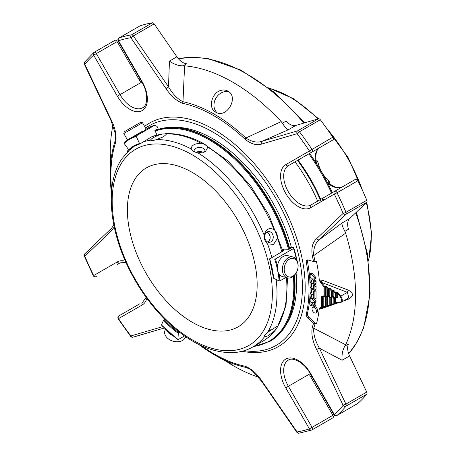 <?xml version="1.0" encoding="UTF-8"?>
<svg xmlns="http://www.w3.org/2000/svg" width="456" height="456" viewBox="0 0 456 456"><rect width="100%" height="100%" fill="white"/><g stroke="black" fill="none" stroke-linecap="round" stroke-linejoin="round"><path stroke-width="0.68" d="M192.272 172.425A91.759 52.976 60 0 1 252.219 253.285A91.759 52.976 60 0 1 238.152 326.815A91.759 52.976 60 0 1 146.393 273.839A91.759 52.976 60 0 1 146.393 167.882A91.759 52.976 60 0 1 192.272 172.425M334.048 297.91A0.547 0.439 -98.2 0 1 333.456 297.637L335.416 297.358A0.547 0.439 81.8 0 0 336.009 297.631A0.547 0.319 -120 0 0 336.192 297.358A0.547 0.319 180 0 1 335.416 297.358L335.416 293.396A0.547 0.319 0 0 0 336.192 293.396A0.547 0.319 -120 0 0 336.009 292.912L335.416 293.396L333.091 290.82L332.316 291.27A0.547 0.319 -120 0 0 332.133 290.785L331.54 291.27A0.547 0.319 0 0 0 332.316 291.27L332.316 296.907A0.547 0.319 180 0 1 331.54 296.907A0.547 0.439 81.8 0 0 332.133 297.181A0.547 0.319 -120 0 0 332.316 296.907L333.091 296.463A0.547 0.319 60 0 1 332.908 296.736L332.253 297.112M326.291 297.016A0.547 0.439 -98.2 0 1 325.698 296.742L327.659 296.463A0.547 0.439 81.8 0 0 328.252 296.736A0.547 0.319 -120 0 0 328.434 296.463A0.547 0.319 180 0 1 327.659 296.463L327.659 289.138A0.547 0.319 -0 0 0 328.434 289.138A0.547 0.319 -120 0 0 328.252 288.654L327.659 289.138L325.333 286.567L325.333 295.562L324.752 295.898A0.547 0.319 180 0 1 323.977 295.898A0.547 0.439 81.8 0 0 324.569 296.172A0.547 0.319 -120 0 0 324.752 295.898L324.752 286.904A0.547 0.319 -120 0 0 324.569 286.419L323.977 286.904A0.547 0.319 -0 0 0 324.752 286.904L325.333 286.567A0.547 0.319 60 0 0 325.151 286.083L326.701 286.642L326.108 287.126L326.108 295.562A0.547 0.319 0 0 0 325.333 295.562A0.547 0.319 -120 0 1 325.219 295.813L325.276 295.796A0.547 0.439 -98.2 0 1 325.744 296.115A1.094 0.633 -120 0 0 326.108 295.562M323.008 296.428L323.008 307.076L323.783 306.512L325.333 306.289A0.547 0.439 81.8 0 0 325.926 306.563A0.547 0.319 -120 0 0 326.108 306.289A0.547 0.319 180 0 1 325.333 306.289L325.333 297.295A0.547 0.319 -0 0 0 326.108 297.295L326.621 296.998M326.2 297.055A0.547 0.319 -120 0 0 326.108 297.295L326.108 306.289L327.659 305.281L327.659 296.845M328.252 305.56A0.547 0.439 -98.2 0 1 327.659 305.281L329.209 305.058A0.547 0.439 81.8 0 0 329.808 305.332A0.547 0.319 -120 0 0 329.99 305.058A0.547 0.319 180 0 1 329.209 305.058L329.209 297.739A0.547 0.319 0 0 0 329.99 297.739A0.547 0.319 60 0 1 330.076 297.506M330.497 297.443L329.99 297.739L329.99 305.058L331.54 304.049L331.54 297.295M332.133 304.329A0.547 0.439 -98.2 0 1 331.54 304.049L333.091 303.827A0.547 0.439 81.8 0 0 333.684 304.101A0.547 0.319 -120 0 0 333.866 303.827A0.547 0.319 180 0 1 333.091 303.827L333.091 298.19A0.547 0.319 0 0 0 333.866 298.19A0.547 0.319 60 0 1 333.957 297.95M334.379 297.893L333.866 298.19L333.866 303.827L335.416 302.818L335.416 297.739M336.009 303.097A0.547 0.439 -98.2 0 1 335.416 302.818L340.176 302.134A3.95 2.28 60 0 0 340.176 296.668L337.742 293.504L338.335 293.02L336.784 292.461A0.547 0.319 60 0 1 336.967 292.946L336.967 296.907A0.547 0.319 -0 0 1 337.742 296.907L337.742 293.504L336.967 292.946L336.192 293.396L336.192 297.358L336.967 296.907A0.547 0.319 60 0 1 336.784 297.181L336.135 297.557M330.172 297.466A0.547 0.439 -98.2 0 1 329.574 297.192L331.54 296.907L331.54 291.27L329.99 289.252L330.583 288.768L329.027 288.209A0.547 0.319 60 0 1 329.209 288.694L329.209 296.012A0.547 0.319 0 0 1 329.99 296.012L329.99 289.252L329.209 288.694L328.434 289.138L328.434 296.463L329.209 296.012A0.547 0.319 60 0 1 329.027 296.286L328.377 296.662M325.744 296.115L323.783 296.394A0.547 0.439 81.8 0 0 323.743 296.32M324.376 306.791A0.547 0.439 -98.2 0 1 323.783 306.512L323.783 296.394A0.547 0.319 180 0 0 323.635 296.337M334.459 290.894L332.908 290.335A0.547 0.319 60 0 1 333.091 290.82L333.091 296.463A0.547 0.319 0 0 1 333.866 296.463L333.866 291.378L334.459 290.894L336.009 292.912L336.784 292.461M314.891 289.839L314.891 286.653A2.137 1.237 -120 0 0 313.962 284.498A2.137 1.237 -120 0 0 312.314 283.928A2.137 1.237 -120 0 0 311.87 284.903L311.87 287.303L311.266 286.949L311.266 283.512A0.855 0.496 -120 0 0 310.889 282.652A0.855 0.496 -120 0 0 310.234 282.418A0.855 0.496 -120 0 0 310.057 282.811L310.057 285.958A2.137 1.237 -120 0 0 310.986 288.112A2.137 1.237 -120 0 0 312.639 288.682A2.137 1.237 -120 0 0 313.078 287.707L313.078 285.405L313.682 285.752L313.682 289.144A0.855 0.496 -120 0 0 314.059 290.005A0.855 0.496 -120 0 0 314.714 290.233A0.855 0.496 -120 0 0 314.891 289.839L316.054 289.172A0.855 0.496 -120 0 1 315.877 289.56L314.714 290.233M322.609 296.457A0.547 0.439 -98.2 0 1 322.016 296.183A1.094 0.633 -120 0 0 321.651 296.731L321.651 307.407A0.547 0.439 81.8 0 0 322.244 307.686A0.547 0.319 -120 0 0 322.426 307.407A0.547 0.319 180 0 1 321.651 307.407L320.072 307.635L321.463 307.794M311.87 290.518A2.137 1.231 60 0 1 312.314 289.537A2.137 1.231 60 0 1 313.962 290.113A2.137 1.231 60 0 1 314.891 292.262L314.891 298.976A0.855 0.496 60 0 1 314.714 299.364A0.855 0.496 60 0 1 314.059 299.136A0.855 0.496 60 0 1 313.682 298.275L313.682 297.238L313.169 296.691L313.078 297.928A0.855 0.496 60 0 1 312.901 298.321A0.855 0.496 60 0 1 312.24 298.087A0.855 0.496 60 0 1 311.87 297.226L311.87 296.189L311.351 295.648L311.266 296.879A0.855 0.496 60 0 1 311.089 297.272A0.855 0.496 60 0 1 310.428 297.044A0.855 0.496 60 0 1 310.057 296.183L310.057 294.154A0.855 0.496 60 0 1 310.234 293.761A0.855 0.496 60 0 1 310.661 293.807L313.682 295.551L313.682 291.407L313.169 290.865L313.078 293.316A2.137 1.237 60 0 1 312.639 294.297A2.137 1.237 60 0 1 310.992 293.727A2.137 1.237 60 0 1 310.057 291.572L310.057 288.374A0.855 0.496 60 0 1 310.234 287.981A0.855 0.496 60 0 1 310.895 288.215A0.855 0.496 60 0 1 311.266 289.075L311.266 292.564L311.87 292.912L311.87 290.518M310.177 274.016A0.684 0.393 60 0 1 310.319 273.725A0.684 0.393 60 0 1 310.73 273.805L314.6 277.972A0.724 0.416 60 0 1 314.743 279.009A0.724 0.416 60 0 1 314.583 279.043L311.266 278.793L314.281 280.833A0.866 0.502 60 0 1 314.891 281.893L314.891 283.911A0.855 0.496 60 0 1 314.714 284.305A0.855 0.496 60 0 1 314.059 284.077A0.855 0.496 60 0 1 313.682 283.216L313.682 282.178L313.169 281.631L313.078 282.868A0.855 0.496 60 0 1 312.901 283.256A0.855 0.496 60 0 1 312.24 283.028A0.855 0.496 60 0 1 311.87 282.167L311.87 281.13L311.351 280.582L311.266 281.819A0.855 0.496 60 0 1 311.089 282.213A0.855 0.496 60 0 1 310.428 281.979A0.855 0.496 60 0 1 310.057 281.118L310.057 277.949A0.866 0.502 60 0 1 310.234 277.556A0.866 0.502 60 0 1 310.422 277.516L310.878 277.55L310.878 275.179L310.325 274.586A0.684 0.393 60 0 1 310.177 274.016M314.269 312.77A3.215 1.858 60 0 1 312.166 309.938A3.215 1.858 60 0 1 312.662 307.361A3.215 1.858 60 0 1 315.877 309.219A3.215 1.858 60 0 1 315.877 312.93A3.215 1.858 60 0 1 314.269 312.77M310.724 297.517L314.623 301.724A0.724 0.416 60 0 1 314.743 302.727A0.724 0.416 60 0 1 314.583 302.761L311.653 302.562L311.824 303.137L314.287 304.557A0.855 0.496 60 0 1 314.845 305.309A0.855 0.496 60 0 1 314.714 305.999A0.855 0.496 60 0 1 314.287 305.953L311.95 304.602A0.969 0.559 -120 0 0 311.465 304.557A0.969 0.559 -120 0 0 311.266 304.996L311.266 305.577A0.855 0.496 60 0 1 311.089 305.925A0.855 0.496 60 0 1 310.428 305.697A0.855 0.496 60 0 1 310.057 304.836L310.057 301.462A0.684 0.393 60 0 1 310.188 301.251A0.684 0.393 60 0 1 310.354 301.222L310.878 301.262L310.878 298.902L310.325 298.304A0.684 0.393 60 0 1 310.177 297.739A0.684 0.393 60 0 1 310.319 297.443A0.684 0.393 60 0 1 310.724 297.517L311.87 296.856M340.176 296.668L340.769 296.178A4.497 2.599 60 0 1 341.333 302.214L348.794 297.91L347.415 292.347A2.194 0.502 110.4 0 1 348.236 290.079C353.822 293.168 353.822 296.229 348.236 299.256L343.625 300.892M314.891 286.653L316.054 285.98A2.137 1.237 -120 0 0 315.261 283.985M313.682 283.176A2.137 1.237 -120 0 0 313.477 283.256L312.314 283.928M312.428 283.187L312.428 283.86M316.054 285.98L316.054 289.172M338.335 293.02L340.769 296.178L347.415 292.347L321.463 282.378C320.482 281.278 320.021 281.095 320.072 281.831L323.977 286.904L323.977 295.898L322.016 296.183M312.428 289.469L312.428 288.768M313.682 294.205L313.238 293.949M314.714 299.364L315.877 298.697A0.855 0.496 -120 0 0 316.054 298.304L316.054 291.589A2.137 1.231 -120 0 0 315.432 289.816M313.682 288.785A2.137 1.231 -120 0 0 313.477 288.865L312.314 289.537M310.73 273.805L311.898 273.133A0.684 0.393 -120 0 0 311.482 273.053L310.319 273.725M314.714 284.305L315.877 283.632A0.855 0.496 -120 0 0 316.054 283.244L316.054 281.221A0.866 0.502 -120 0 0 315.444 280.161L313.34 278.947M311.266 279.095L311.727 278.827M315.746 278.371A0.724 0.416 -120 0 0 315.905 278.337A0.724 0.416 -120 0 0 315.763 277.299L311.898 273.133M314.6 277.972L315.763 277.299M315.877 312.93L317.04 312.257A3.215 1.858 -120 0 0 317.707 310.787A3.215 1.858 -120 0 0 316.304 307.549A3.215 1.858 -120 0 0 313.825 306.688L312.662 307.361M314.623 301.724L315.786 301.051L313.13 298.184M311.089 297.272L311.87 296.822A0.684 0.393 -120 0 0 311.858 296.827M310.354 301.222L310.878 300.92M311.089 305.925L312.252 305.252A0.855 0.496 -120 0 0 312.428 304.91L312.428 304.882M311.266 305.577L312.428 304.91M314.714 305.999L315.877 305.326A0.855 0.496 -120 0 0 316.008 304.642A0.855 0.496 -120 0 0 315.449 303.884L313.34 302.67M315.746 302.089A0.724 0.416 -120 0 0 315.905 302.06A0.724 0.416 -120 0 0 315.786 301.051M321.788 307.777A2.194 0.593 -109.4 0 1 322.289 308.381L319.297 308.512L320.072 307.635M323.184 307.179A2.194 0.593 -109.4 0 1 323.823 307.851L322.289 308.381M324.592 306.785A2.194 0.587 -109.4 0 1 325.099 307.401L323.823 307.851M347.689 298.549A2.194 0.536 -109.7 0 1 348.236 299.256M340.769 301.9L325.099 307.401M325.151 286.083L324.569 286.419L321.463 282.378A2.194 0.462 111.8 0 1 322.289 280.218L348.236 290.079M320.072 281.831L319.297 280.058L322.289 280.218M310.593 373.458A24.869 14.358 -120 0 0 285.724 359.1A24.869 14.358 -120 0 0 285.724 387.817L288.374 386.289A22.675 13.093 -120 0 1 288.374 360.103C292.849 356.74 304.175 362.577 310.245 373.658L310.593 373.458L334.288 414.498A217.193 125.4 -120 0 0 343.117 405.355A2.194 1.75 39.4 0 0 345.973 406.182A2.194 1.265 -120 0 0 346.218 405.355A2.194 1.265 -120 0 0 345.904 404.096L343.117 405.355L316.624 349.456L319.411 348.202L345.904 404.096L366.732 392.075A2.194 1.265 -120 0 1 366.801 394.161A219.387 126.665 60 0 1 357.88 403.395L337.052 415.422A2.194 1.778 -131.3 0 1 334.288 414.498L333.94 414.703A2.194 2.194 0 0 0 336.938 415.507A2.194 1.265 -120 0 0 337.052 415.422A219.387 126.665 -120 0 0 345.973 406.182L366.801 394.161M201.415 345.716A145.777 84.166 -120 0 0 245.089 366.265C251.29 368.568 256.905 373.492 261.926 381.039L297.084 431.929L296.833 432.282A2.194 2.194 0 0 0 298.993 433.2A2.194 1.75 -99.4 0 1 297.084 431.929A217.193 125.4 -120 0 0 309.419 428.857A2.194 1.778 71.3 0 0 311.676 430.042A2.194 1.778 71.3 0 0 311.938 429.922A2.194 1.265 -120 0 0 312.069 429.86A2.194 1.265 -120 0 0 312.525 428.857A2.194 1.265 -120 0 0 312.069 427.329L309.419 428.857L285.724 387.817M249.529 368.961L245.875 367.399L249.968 369.235L252.738 371.292L261.67 381.387L296.833 432.282M227.812 362.583L232.366 364.965C232.919 364.891 222.152 359.254 215.665 355.566L214.423 354.853A147.328 85.061 -120 0 0 245.875 367.399A2.194 1.59 102 0 1 245.089 366.265M258.495 377.18A173.451 100.143 60 0 1 230.155 363.899M146.821 298.292A24.869 14.358 -120 0 1 142.221 304.961L118.52 318.641A2.194 1.79 -120 0 1 118.976 315.848A2.194 2.194 0 0 0 118.252 318.966L118.52 318.641A217.193 125.4 -120 0 0 130.855 335.958A2.194 0.382 142.9 0 0 130.661 336.391A2.194 2.194 0 0 0 133.027 337.172A2.194 1.773 -106.3 0 1 130.855 335.958L162.895 326.582M114.239 226.997L111.321 230.93L84.827 256.232A2.194 1.773 -133.7 0 1 84.862 253.753A2.194 2.194 0 0 0 84.354 256.192A2.194 0.382 -22.9 0 0 84.827 256.232A217.193 125.4 -120 0 0 93.657 275.572L93.241 275.646A2.194 2.194 0 0 0 96.301 276.575A2.194 1.79 -120 0 1 93.657 275.572L117.352 261.892A2.194 1.79 60 0 0 120.002 262.895L117.129 264.554A2.194 1.265 -120 0 1 117.112 264.565M84.394 64.33L84.827 64.285A2.194 1.75 -140.6 0 1 84.685 61.999A2.194 2.194 0 0 0 84.394 64.33L110.894 120.23L111.321 120.184C115.345 128.273 116.804 135.597 115.699 142.152A2.194 1.59 -162 0 1 115.106 140.904A147.328 85.061 -120 0 0 110.249 174.414L110.249 172.984C110.301 165.5 110.802 153.387 110.46 153.82L110.249 158.956L110.249 153.085A173.451 100.143 60 0 1 112.945 125.092M115.516 138.835L115.106 140.904L115.585 136.96M245.089 139.308A2.194 0.826 -46.7 0 1 245.875 138.031L281.209 121.609L282.424 123.194C285.08 127.389 287.046 129.578 288.334 129.76L262.542 141.109A2.194 1.773 -106.3 0 0 261.926 143.976C256.927 145.738 251.319 144.181 245.089 139.308A145.777 84.166 -120 0 0 182.856 103.381C176.649 101.078 171.04 96.153 166.018 88.606L130.855 37.711L133.34 35.921A2.194 1.265 -120 0 0 131.567 34.821A2.194 1.75 80.6 0 0 130.855 37.711A217.193 125.4 -120 0 0 118.52 40.783A2.194 1.778 -108.7 0 1 119.107 37.928A2.194 1.265 -120 0 0 118.976 37.99A2.194 2.194 0 0 0 118.172 40.983L118.976 40.521M183.05 65.818C178.541 65.875 173.998 64.307 169.432 61.115L176.899 56.8A13.714 7.917 -120 0 0 186.664 63.732L183.05 65.818L184.589 65.829L182.976 101.716C177.498 99.003 172.67 94.039 168.503 86.817L169.432 61.115M221.006 90.368C211.738 92.551 207.685 108.192 215.665 112.119C226.569 119.255 239.417 96.94 227.812 91.08C225.743 89.94 223.474 89.701 221.006 90.368M184.589 65.829A173.451 100.143 60 0 1 281.209 121.609M182.856 103.381A2.194 1.59 -78 0 1 182.976 101.716A147.328 85.061 -120 0 1 245.875 138.031C251.968 142.004 257.526 143.03 262.542 141.109L297.705 130.815A2.194 1.773 73.7 0 0 297.084 133.682A2.194 0.382 -37.1 0 1 299.478 131.767A2.194 1.265 -120 0 0 297.705 130.815L318.527 118.794A2.194 1.265 -120 0 1 320.306 119.74A219.387 126.665 60 0 1 332.76 137.233L309.419 150.999A2.194 1.79 60 0 0 312.069 152.002L288.374 165.682A22.675 13.093 -120 0 0 288.374 191.862A22.675 13.093 -120 0 0 311.043 204.955L334.744 191.275A2.194 1.79 60 0 0 334.288 194.068L337.052 192.763A2.194 1.265 -120 0 0 334.744 191.275L311.043 204.955A2.194 1.79 -120 0 0 310.593 207.748L334.288 194.068A217.193 125.4 -120 0 1 343.117 213.408A2.194 1.773 46.3 0 0 345.904 214.309A2.194 1.265 -120 0 0 346.218 213.408A2.194 1.265 -120 0 0 345.973 212.296A2.194 0.382 157.1 0 1 343.117 213.408L316.624 238.71A2.194 1.773 46.3 0 0 319.411 239.611C315.244 243.002 313.352 248.326 313.745 255.588L345.631 233.198A173.451 100.143 60 0 1 345.631 344.764L344.873 346.104C342.564 349.98 341.652 354.694 342.137 360.246L319.411 348.202C315.244 340.985 313.352 334.322 313.745 328.212L345.631 344.764M344.873 231.352C342.564 226.957 341.652 224.152 342.137 222.95L349.604 218.641A13.714 7.917 -120 0 0 348.481 229.265L344.873 231.352L345.631 233.198M349.604 218.641L366.732 202.282L345.904 214.309L319.411 239.611L342.137 222.95M319.297 280.058A148.331 85.642 -120 0 0 316.447 261.294L315.056 261.522A2.194 0.895 168.4 0 1 313.54 261.499A145.777 84.166 -120 0 0 312.246 255.628A2.194 0.826 -13.3 0 0 313.745 255.588A147.328 85.061 -120 0 1 315.056 261.522M307.6 259.943A3.238 1.87 -120 0 0 307.469 261.562L306.307 262.234A3.238 1.87 -120 0 1 306.911 260.091A3.238 1.87 -120 0 1 307.937 260L313.54 261.499M316.624 349.456C312.599 341.367 311.14 334.043 312.246 327.488A145.777 84.166 -120 0 0 313.54 323.116A2.194 1.55 15 0 0 315.056 323.788L316.447 323.988L309.1 317.473A3.238 1.87 -120 0 1 307.469 313.352A134.377 77.583 -120 0 0 310.114 292.085M310.148 288.055A134.377 77.583 -120 0 0 310.131 286.539M310.057 283.997A134.377 77.583 -120 0 0 307.469 261.562M316.447 323.988A148.331 85.642 -120 0 0 319.297 308.512M344.873 346.104L348.481 344.018A13.714 7.917 -120 0 0 349.604 355.937L366.732 392.075M366.732 202.282A2.194 1.265 -120 0 0 366.801 200.275L345.973 212.296A219.387 126.665 -120 0 0 337.052 192.763L357.88 180.736A219.387 126.665 60 0 1 366.801 200.275M282.424 123.194L286.037 121.108A13.714 7.917 -120 0 0 295.801 125.446L318.527 118.794M319.867 147.499A2.194 1.79 -120 0 1 319.867 147.505L309.732 153.353A2.194 1.265 -120 0 0 309.755 153.341M139.684 26.049A2.194 1.265 -120 0 1 139.804 25.963A2.194 1.265 -120 0 1 139.935 25.906A219.387 126.665 60 0 1 152.395 22.8A2.194 1.265 -120 0 1 154.168 23.9L176.899 56.8M114.815 40.407A2.194 1.265 -120 0 1 114.935 40.322A2.194 1.265 -120 0 1 117.129 41.587L96.301 53.614L120.002 94.654L117.352 96.182L93.657 55.142L96.301 53.614A2.194 1.265 -120 0 0 94.113 52.343A2.194 1.265 -120 0 0 93.993 52.429A2.194 1.778 48.7 0 0 93.759 52.6L93.759 52.6A2.194 1.778 48.7 0 0 93.657 55.142A217.193 125.4 -120 0 0 84.827 64.285L111.321 120.184M139.804 303.821L118.976 315.848A2.194 1.265 -120 0 0 118.52 316.852M261.926 381.039L261.67 381.387M111.321 230.93A2.194 1.773 -133.7 0 1 111.355 228.445L84.862 253.753M166.018 88.606L168.503 86.817L133.34 35.921L154.168 23.9M312.246 255.628C311.14 247.825 312.599 242.187 316.624 238.71M307.469 313.352L306.307 314.024A134.377 77.583 -120 0 0 306.307 262.234M306.307 314.024A3.238 1.87 -120 0 0 307.937 318.145L309.1 317.473M313.54 323.116L307.937 318.145M312.246 327.488A2.194 1.59 18 0 0 313.745 328.212A147.328 85.061 -120 0 0 315.056 323.788M332.76 417.895A2.194 1.265 -120 0 0 332.897 417.838A2.194 1.265 -120 0 0 332.897 415.302L312.069 427.329L288.374 386.289L310.245 373.658L333.94 414.703M310.781 374.587L309.732 375.191L332.897 415.302M357.88 180.736A2.194 1.265 -120 0 0 355.566 179.248L334.744 191.275L355.566 179.248M320.306 119.74L299.478 131.767A219.387 126.665 -120 0 1 311.938 149.255A2.194 1.265 -120 0 1 312.525 150.999A2.194 1.265 -120 0 1 312.069 152.002L332.897 139.981A2.194 1.265 -120 0 0 332.76 137.233M117.129 41.587L140.288 81.704L141.331 81.1M252.955 346.896L270.14 341.248A120.253 69.426 -120 0 0 295.049 286.197A120.253 69.426 -120 0 0 294.542 275.219M289.714 248.902A120.253 69.426 -120 0 0 210.016 138.92A120.253 69.426 -120 0 0 154.949 130.496M295.043 285.975A119.706 69.112 -120 0 0 295.049 285.747L295.049 286.197M295.049 285.747A119.706 69.112 -120 0 0 294.576 275.185M289.799 248.851A119.706 69.112 -120 0 0 210.404 139.143A119.706 69.112 -120 0 0 210.21 139.034M244.211 350.698A126.848 73.239 -120 0 0 266.338 349.53A126.848 73.239 -120 0 0 302.425 287.326A126.848 73.239 -120 0 0 244.536 157.052A126.848 73.239 -120 0 0 145.584 128.096M129.019 150.001A126.848 73.239 -120 0 0 128.74 150.691M172.579 127.332A118.606 68.48 60 0 1 291.418 247.471M296.098 273.098A118.606 68.48 60 0 1 286.362 324.415M289.623 248.201L290.877 247.477L293.704 247.562A78.022 45.047 60 0 1 296.862 260.205M289.668 248.36L290.592 248.395L289.001 249.312L284.145 249.124L282.538 249.837M156.978 135.016L154.909 130.41L156.499 129.493L156.659 129.852M329.642 183.757L327.334 182.867L328.024 181.938L329.945 182.947A149.101 86.081 -120 0 0 329.101 181.317L328.024 181.938M329.101 181.317A22.675 13.093 -120 0 1 317.872 161.869L315.643 162.621L316.031 160.176C315.421 153.512 316.698 149.289 319.867 147.505L288.374 165.682A2.194 1.79 60 0 1 285.724 164.679A24.869 14.358 -120 0 0 285.724 193.395A24.869 14.358 -120 0 0 310.593 207.748M317.872 161.869A149.101 86.081 -120 0 0 316.88 160.324L316.795 162.49M331.569 193.105A143.971 83.123 -120 0 0 308.9 153.832M266.777 232.218A5.153 4.064 -95.1 0 1 270.015 236.749A5.153 4.064 -95.1 0 1 267.803 241.908A5.153 4.064 -95.1 0 1 267.649 241.993M195.88 152.481A5.153 2.975 180 0 1 203.216 152.486M289.395 259.196A9.502 6.72 -75 0 1 297.825 268.578A9.502 6.72 -75 0 1 286.186 275.299A9.502 6.72 -75 0 1 289.395 259.196M123.793 133.54L142.494 122.738L140.722 122.265L124.266 131.767L123.793 133.54L127.463 139.895L129.857 138.516M266.988 232.081A5.398 4.258 -95.1 0 1 270.134 236.846A5.398 4.258 -95.1 0 1 267.883 242.09M195.778 152.452A5.398 3.118 180 0 1 203.319 152.458M288.277 257.8A10.796 7.632 -75 0 1 293.043 257.024A10.796 7.632 -75 0 1 297.625 269.428A10.796 7.632 -75 0 1 287.457 277.881A10.796 7.632 -75 0 1 282.378 268.732A10.796 7.632 -75 0 1 288.277 257.8M287.457 277.881L282.441 276.541A10.796 7.632 -75 0 1 277.362 267.387A10.796 7.632 -75 0 1 283.261 256.454A10.796 7.632 -75 0 1 288.032 255.685L293.043 257.024M142.882 130.992L127.463 139.895M165.346 329.067L164.81 331.062A10.796 7.632 15 0 0 173.212 341.219A10.796 7.632 15 0 0 182.617 340.398A10.796 7.632 15 0 0 185.643 336.739M166.674 330.349A10.796 7.632 15 0 0 172.476 335.473M269.513 330.566A5.398 1.14 141.2 0 0 270.414 329.819M270.892 241.868A5.398 4.258 84.9 0 0 273.076 235.638A5.398 4.258 84.9 0 0 268.504 231.568A5.398 4.258 84.9 0 0 264.742 237.325A5.398 4.258 84.9 0 0 269.462 242.324A5.398 4.258 84.9 0 0 270.892 241.868M204.168 152.173A5.398 3.118 0 0 0 204.944 150.565A5.398 3.118 0 0 0 199.546 147.448A5.398 3.118 0 0 0 194.148 150.565A5.398 3.118 0 0 0 194.917 152.173M159.948 138.43A5.398 1.14 -21.2 0 0 158.808 138.852M142.888 130.986L141.776 131.63C145.966 129.55 136.441 135.05 131.852 137.364L142.671 131.225M287.542 277.904L286.015 305.566L277.117 327.63L274.119 331.404L267.815 335.872L264.229 337.115A116.548 67.288 60 0 1 252.875 346.942C247.864 349.82 242.364 351.622 236.368 352.34L233.922 352.568C213.488 353.434 192.449 344.257 170.795 325.025C154.698 310.393 141.235 292.609 130.399 271.679C108.745 230.109 104.812 183.363 121.974 158.671L129.692 149.836M276.165 279.494A116.548 67.288 60 0 1 267.592 332.327C265.113 334.505 263.99 336.1 264.229 337.115L264.184 336.699M267.592 332.327L276.946 326.388L277.482 326.616L277.117 327.63M139.963 143.857A71.301 41.165 -120 0 0 134.366 146.199L140.123 143.811L152.156 136.538L162.724 133.961L166.229 133.921L166.161 134.497L163.499 136.76L156.34 139.627A116.548 67.288 60 0 1 191.235 148.981C191.269 145.396 194.564 143.492 201.124 143.269C204.613 143.993 206.853 145.287 207.856 147.157L205.388 151.603L197.967 152.863A116.548 67.288 60 0 1 264.229 235.296C265.74 229.208 269.04 227.305 274.119 229.59C276.376 231.768 277.493 234.658 277.482 238.26L273.657 244.319L267.592 243.971A116.548 67.288 60 0 1 271.896 257.623L269.735 258.746M264.229 235.296C263.995 238.921 265.118 241.817 267.592 243.971M191.235 148.981L193.68 151.591L197.967 152.863M141.953 142.397A116.548 67.288 60 0 1 150.514 140.152L150.85 140.397M162.724 133.961L160.404 134.44C154.367 136.817 151.073 138.721 150.514 140.152C151.272 140.864 153.216 140.687 156.34 139.627M297.962 267.849A78.022 45.047 60 0 1 298.047 268.795L298.042 270.425A80.216 46.312 60 0 0 297.848 268.476M277.459 266.201A80.216 46.312 -120 0 0 275.447 258.968L293.561 248.509L293.704 247.562M293.561 248.509A80.216 46.312 60 0 1 296.411 259.487M273.651 277.892L273.651 278.297L279.157 280.919L279.933 280.879L285.866 277.459M297.13 270.95L298.042 270.425M275.447 258.968L269.701 258.985A71.848 41.485 -120 0 1 273.651 278.297M282.726 250.526L283.888 250.572L271.896 257.623M142.369 132.377A80.216 46.312 60 0 1 154.618 125.303L157.058 126.392L158.363 129.287M140.123 143.811L139.513 143.537L136.338 136.481L136.504 135.763L154.618 125.303M124.254 142.836L129.909 138.481A80.216 46.312 -120 0 0 124.254 142.836L124.186 143.497L128.712 149.773L129.418 149.99L130.387 149.431L134.075 146.49M153.661 135.996L154.339 135.774M178.222 339.606L177.868 339.401L178.222 339.606L184.526 335.964M164.798 319.331L163.596 320.243L161.487 324.763M161.259 324.678A79.663 45.993 -120 0 0 177.868 339.401L178.347 333.325L179.476 332.264M309.635 153.41A143.971 83.123 60 0 1 315.563 162.188M315.888 162.695A143.971 83.123 60 0 1 327.391 182.622M327.67 183.158A143.971 83.123 60 0 1 332.31 192.677M295.009 161.851A115.18 66.496 60 0 1 317.684 201.124M297.529 160.398A115.18 66.496 60 0 1 321.07 201.7M298.036 160.102A111.612 64.438 60 0 1 320.71 199.375M229.106 92.004A12.147 9.918 -60 0 0 215.899 98.211A12.147 9.918 -60 0 0 217.09 112.757M336.876 297.147A0.547 0.439 -98.2 0 1 337.377 297.454L335.929 297.665M337.742 296.907A1.094 0.633 60 0 1 337.377 297.454M332.994 296.696A0.547 0.439 -98.2 0 1 333.501 297.01L332.048 297.221M333.091 298.19A1.094 0.633 60 0 1 333.456 297.637M333.866 296.463A1.094 0.633 60 0 1 333.501 297.01M329.118 296.252A0.547 0.439 -98.2 0 1 329.625 296.56L328.172 296.77M329.209 297.739A1.094 0.633 60 0 1 329.574 297.192M329.99 296.012A1.094 0.633 60 0 1 329.625 296.56M325.698 296.742A1.094 0.633 -120 0 0 325.333 297.295M324.695 296.104L325.151 295.841A0.547 0.319 -120 0 0 325.219 295.813L324.638 296.149A0.547 0.547 0 0 1 324.444 296.218L322.477 296.503M322.939 296.434L322.426 296.731L322.426 307.407L323.008 307.076A0.547 0.319 60 0 1 322.894 307.327L325.801 306.609A0.547 0.547 0 0 0 325.994 306.54L326.77 306.096A0.547 0.319 60 0 0 326.884 305.845L326.884 296.959M326.051 306.495L326.701 306.118A0.547 0.319 60 0 0 326.77 306.096L329.677 305.377A0.547 0.547 0 0 0 329.876 305.309L330.651 304.864A0.547 0.319 60 0 0 330.765 304.614L330.765 297.403M329.927 305.263L330.583 304.887A0.547 0.319 60 0 0 330.651 304.864L333.558 304.146A0.547 0.547 0 0 0 333.752 304.078L334.527 303.633A0.547 0.319 60 0 0 334.641 303.382L334.641 297.853M320.756 307.925L322.113 307.726A0.547 0.547 0 0 0 322.312 307.663L322.894 307.327A0.547 0.319 60 0 1 322.825 307.35L322.363 307.612M328.024 305.6L326.821 306.05M331.905 304.369L330.697 304.819M340.176 302.134A0.547 0.439 81.8 0 0 340.643 302.453L334.527 303.633A0.547 0.319 60 0 1 334.459 303.656L333.809 304.032M335.781 303.137L334.579 303.588M340.643 302.453A0.547 0.439 81.8 0 0 340.769 302.408A4.497 2.599 60 0 0 341.333 302.214L340.643 302.453M332.908 290.335L332.133 290.785L330.583 288.768M329.027 288.209L328.252 288.654L326.701 286.642M322.517 296.497A0.547 0.319 -120 0 0 322.426 296.731A0.547 0.319 0 0 1 321.651 296.731M311.266 286.949L311.87 286.602M311.266 283.512L312.195 282.971M313.078 287.707L313.682 287.36M313.078 285.405L313.38 285.234M311.266 292.564L311.87 292.216M311.266 289.075L311.875 288.722M313.078 293.316L313.682 292.969M313.078 291.059L313.38 290.882M311.266 296.879L311.87 296.531M311.266 295.841L311.568 295.665M313.078 297.928L313.682 297.58M313.078 296.89L313.38 296.713M314.891 298.976L316.054 298.304M314.891 292.262L316.054 291.589M310.422 277.516L310.878 277.254M311.266 281.819L311.87 281.472M311.266 280.782L311.568 280.605M313.078 282.868L313.682 282.515M313.078 281.825L313.38 281.654M314.891 283.911L316.054 283.244M314.891 281.893L316.054 281.221M314.281 280.833L315.444 280.161M311.266 304.996L311.95 304.602M314.287 304.557L315.449 303.884M311.824 303.137L312.719 302.619M198.782 344.457A147.328 85.061 -120 0 0 214.423 354.853L198.759 344.445M111.429 193.184L110.249 174.414A147.328 85.061 -120 0 0 111.429 193.156M342.137 360.246L349.604 355.937M355.686 212.832A173.451 100.143 60 0 1 348.675 353.668M288.334 129.76L295.801 125.446M152.395 22.8L131.567 34.821A219.387 126.665 -120 0 0 119.107 37.928L139.935 25.906M178.399 58.738A173.451 100.143 60 0 1 303.873 123.086M115.699 142.152A145.777 84.166 -120 0 0 111.657 190.243M261.926 143.976L297.084 133.682A217.193 125.4 -120 0 1 309.419 150.999L285.724 164.679M315.643 162.621A22.675 13.093 60 0 1 319.867 147.505L288.374 165.682M117.352 96.182A24.869 14.358 -120 0 0 142.221 110.54A24.869 14.358 -120 0 0 142.221 81.829L120.002 94.654A22.675 13.093 -120 0 0 142.671 107.747C147.824 105.553 148.434 92.824 141.867 82.029L118.172 40.983M142.221 81.829L118.52 40.783M242.165 351.268A129.002 74.476 -120 0 0 305.189 287.485A129.002 74.476 -120 0 0 245.533 154.219A129.002 74.476 -120 0 0 144.598 126.38M128.296 149.197A129.002 74.476 -120 0 0 127.224 152.179M125.428 261.242A24.869 14.358 -120 0 0 117.352 261.892M269.678 341.515A120.253 69.426 -120 0 0 294.582 286.465A120.253 69.426 -120 0 0 294.091 275.68M289.252 249.17A120.253 69.426 -120 0 0 154.983 130.57M253.787 346.412A119.706 69.112 -120 0 0 293.807 286.465A119.706 69.112 -120 0 0 293.373 276.325M288.488 249.295A119.706 69.112 -120 0 0 155.234 131.129M142.221 304.961A2.194 1.79 -120 0 1 142.671 302.168L146.114 297.329M342.473 186.806A22.675 13.093 60 0 1 327.334 182.867M120.002 262.895L125.913 262.331M192.272 154.875A113.259 65.39 60 0 1 261.63 333.627A113.259 65.39 60 0 1 122.915 253.542A113.259 65.39 60 0 1 192.272 154.875M274.119 331.404A116.548 67.288 60 0 1 262.764 341.23L252.875 346.942M207.856 147.157A116.548 67.288 60 0 1 274.119 229.59M166.229 133.921A116.548 67.288 60 0 1 201.124 143.269M286.448 277.613A116.548 67.288 60 0 1 277.482 326.616M279.933 280.879A80.216 46.312 -120 0 0 279.066 274.062M279.157 280.919A79.663 45.993 -120 0 0 277.772 271.234M277.465 269.718A79.663 45.993 -120 0 0 274.711 259.179M277.482 238.26A116.548 67.288 60 0 1 281.785 251.911M151.842 136.686A116.548 67.288 60 0 1 160.404 134.44M136.504 135.763A80.216 46.312 -120 0 0 129.909 138.481M136.338 136.481A79.663 45.993 -120 0 0 124.186 143.497M139.513 143.537A71.848 41.485 -120 0 0 128.712 149.773M134.366 146.199A71.301 41.165 -120 0 0 129.418 149.99M163.596 320.243A71.848 41.485 -120 0 0 178.347 333.325M164.149 319.707A71.301 41.165 -120 0 0 178.769 332.675M368.488 260.313A114.821 66.291 -120 0 0 366.271 202.72M362.474 190.426A114.821 66.291 -120 0 0 326.673 128.41M317.917 118.97A114.821 66.291 -120 0 0 269.154 88.264M322.734 198.206A114.821 66.291 60 0 1 323.6 200.241M322.067 198.588A114.274 65.977 60 0 1 322.933 200.623M333.923 297.956L335.884 297.677A0.547 0.547 0 0 0 336.078 297.608L336.916 297.135M330.041 297.512L332.002 297.226A0.547 0.547 0 0 0 332.202 297.158L333.034 296.691M326.165 297.061L328.126 296.776A0.547 0.547 0 0 0 328.32 296.713L329.158 296.24M310.234 282.418L310.667 282.173M312.639 288.682L313.682 288.084M310.234 287.981L310.678 287.73M312.639 294.297L313.682 293.692M310.234 293.761L310.764 293.459M312.901 298.321L313.682 297.865M310.234 277.556L310.878 277.18M311.089 282.213L311.87 281.757M312.901 283.256L313.682 282.805M314.743 279.009L315.905 278.337M310.319 297.443L310.673 297.238M310.188 301.251L310.878 300.852M314.743 302.727L315.905 302.06M298.993 433.2L311.676 430.042A2.194 2.194 0 0 0 312.069 429.86L332.897 417.838M114.935 40.322L94.113 52.343A2.194 2.194 0 0 0 93.759 52.6L84.685 61.999M133.027 337.172L164.291 328.012M118.252 318.966L130.661 336.391M84.354 256.192L93.241 275.646M113.846 225.093L111.355 228.445M110.894 120.23L115.214 133.3L115.488 139.046M310.832 377.089L311.875 376.485M357.76 403.48L336.938 415.507M356.392 212.16L367.582 254.414L370.095 293.903L363.688 327.818L357.225 341.92L348.703 353.748M320.403 147.191L319.867 147.505M178.342 58.676L192.848 57.211L208.289 58.664L240.865 70.076L273.805 91.992L304.807 122.812M139.804 25.963L118.976 37.99M139.194 79.806L140.237 79.201M210.404 139.143L210.016 138.92M329.648 183.757C335.109 187.615 339.406 188.619 342.536 186.772M142.494 122.738L146.165 129.099M194.148 151.837L194.148 150.565M131.818 137.381L130.735 138.008M269.564 258.928L273.492 278.12M177.943 339.629L161.242 324.82M165.169 133.733C177.053 133.009 189.582 136.133 202.76 143.099L227.818 160.848L250.418 185.524L268.932 215.095L282.891 251.148M275.692 329.631C272.072 334.465 267.763 338.335 262.764 341.23M368.59 261.054L371.646 233.677L366.795 202.219M365.091 196.291L348.036 157.423L322.899 123.211M318.619 118.771L293.795 98.844L268.561 87.803"/></g></svg>
